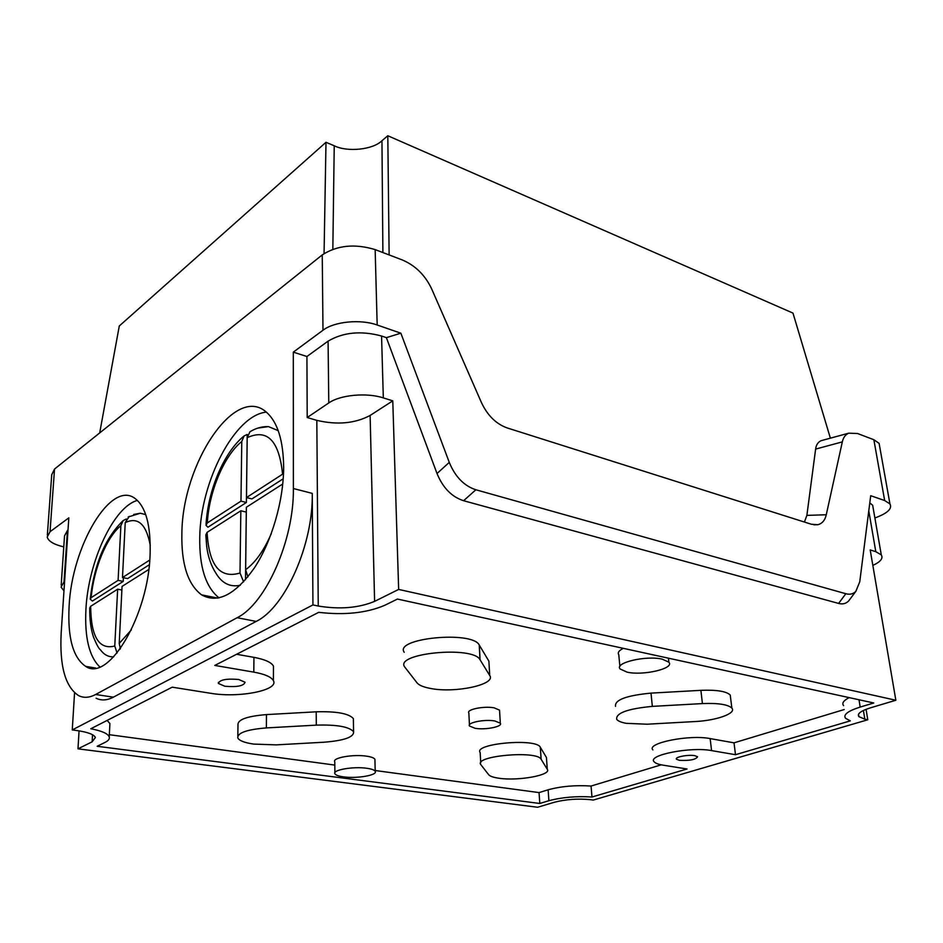 <?xml version="1.0" encoding="UTF-8"?>
<svg xmlns="http://www.w3.org/2000/svg" width="943" height="943" viewBox="0 0 943 943"><rect width="100%" height="100%" fill="white"/><g stroke="black" fill="none" stroke-linecap="round" stroke-linejoin="round"><path stroke-width="1.41" d="M224.858 686.245C237.035 687.258 243.777 685.938 245.074 682.26L238.685 679.49C226.473 678.453 219.684 679.762 218.34 683.427L224.858 686.245M679.337 760.317C689.769 760.824 695.851 759.634 697.561 756.746L694.779 755.661C688.154 754.4 674.351 757.099 676.485 759.221L679.337 760.317M494.886 720.982C484.655 719.038 466.714 722.644 469.496 726.027L475.083 728.291C485.303 730.165 503.091 726.617 500.309 723.198L494.886 720.982M499.613 711.328L499.542 710.126L494.144 707.839C483.936 705.835 466.066 709.501 468.848 712.979L469.449 724.884M626.293 723.34L647.122 724.212L695.227 721.536C716.55 720.535 736.731 713.332 731.862 708.11C727.961 704.468 718.153 702.959 702.417 703.584L652.344 706.378C627.614 708.735 615.732 713.061 616.698 719.344C618.03 721.089 621.225 722.421 626.293 723.34M498.835 778.223C517.896 781.24 551.891 775.099 547.282 769.288L541.117 759.245C536.991 750.204 473.692 755.885 480.812 764.608L488.639 774.675C489.971 776.254 493.378 777.445 498.835 778.223M546.563 759.209L546.445 757.512L540.28 747.186C536.154 737.886 473.068 743.626 480.176 752.597L480.718 762.793M430.656 688.473C455.174 693.388 496.501 684.535 489.712 675.483L480.022 659.711C473.056 645.519 394.174 653.24 404.7 666.96L417.03 682.85C419.081 685.313 423.631 687.188 430.656 688.473M489.099 664.567L488.898 661.173L479.233 645C472.266 630.443 393.738 638.222 404.229 652.308M253.726 744.098L276.24 744.876L324.227 742.2C344.325 740.573 354.12 737.061 353.59 731.685C349.11 726.723 336.686 724.53 316.306 725.132L266.374 727.913C246.889 729.517 237.365 732.864 237.789 737.945C239.298 740.715 244.602 742.766 253.726 744.098M366.827 768.274C353.472 766.246 332.184 769.948 334.906 773.743C335.732 775.158 338.62 776.195 343.558 776.867C356.89 778.8 377.895 775.17 375.196 771.315C374.395 769.971 371.601 768.958 366.827 768.274M374.949 760.435L374.925 759.315C374.112 757.924 371.33 756.875 366.579 756.168C353.26 754.07 332.054 757.83 334.765 761.744L334.895 772.694M662.269 659.169C646.203 655.208 614.046 662.835 620.117 668.976L627.107 672.147C643.138 675.919 674.905 668.493 668.87 662.198L662.269 659.169M623.358 648.348C618.938 650.517 617.406 652.639 618.785 654.713L619.881 666.465M181.881 533.125C181.209 563.855 187.775 584.436 201.554 594.844C217.668 603.803 235.267 594.821 254.386 567.91C271.773 541.471 283.595 500.78 283.654 467.209C283.313 440.617 277.666 422.358 266.692 412.445C235.444 383.447 182.423 463.225 181.881 533.125M266.315 412.126C234.724 415.144 200.446 481.472 199.751 537.168C199.244 566.873 205.68 587.124 219.047 597.897M69.11 606.16C67.483 637.763 73.047 657.849 85.766 666.43C108.751 682.52 148.794 614.73 150.126 553.682C150.809 525.074 145.764 506.662 134.99 498.434C110.814 479.869 71.88 546.186 69.11 606.16M137.407 500.415C113.69 506.745 88.253 561.615 85.931 609.284C84.54 637.338 89.149 656.552 99.769 666.913M99.687 432.931L119.29 325.983L325.995 142.287L324.062 253.584M804.414 522.045L806.878 515.385L815.624 449.092C816.166 444.896 818.005 442.102 821.129 440.687L823.062 440.157M830.37 438.177L792.98 313.1L387.809 135.745L381.95 140.731L382.893 252.559M389.129 254.94L387.809 135.745M375.184 770.525L539.054 792.591L548.131 789.798C561.168 786.262 575.478 785.012 591.061 786.038L661.232 764.832M859.002 699.753L860.181 707.073C847.875 710.998 842.995 714.747 845.553 718.307L850.338 720.853L735.493 754.706L734.019 742.836L710.162 738.593C689.463 734.373 646.108 743.108 652.874 749.874M734.019 742.836L844.197 709.549M843.596 705.659C841.639 703.242 843.502 700.566 849.183 697.62M273.458 669.577L273.47 666.135C271.478 662.363 264.971 659.44 253.95 657.354L236.622 654.277M107.137 720.428L109.907 723.529L109.801 725.662M109.341 734.703L334.8 765.079M353.401 720.876L353.366 718.601C348.898 713.497 336.521 711.234 316.211 711.812L266.468 714.594C247.054 716.197 237.565 719.615 237.99 724.837L237.813 735.976M730.589 697.891L730.236 695.026C726.346 691.278 716.562 689.722 700.885 690.335L651 693.117C626.364 695.498 614.541 699.906 615.508 706.354M591.061 786.038L591.968 797L687.046 768.981L663.2 765.186C658.297 764.396 655.255 763.229 654.065 761.685C647.299 755.095 690.818 746.526 711.564 750.604L710.162 738.593M860.181 707.073L873.772 702.983L397.451 599.064L384.579 605.382C366.521 613.021 344.56 615.331 318.699 612.337L214.768 665.428L253.797 672.123C264.853 674.127 271.384 676.98 273.399 680.657C279.199 690.335 238.756 698.209 210.489 693.258L172.215 687.176L90.799 728.762C101.714 730.86 107.856 733.56 109.223 736.872L109.907 723.529M874.88 518.013L878.935 516.375C888.542 512.261 892.208 508.1 889.933 503.904L884.664 500.533L873.866 439.733L879.112 443.375L879.784 447.135M735.493 754.706L711.564 750.604M591.968 797C576.338 796.022 561.981 797.259 548.897 800.725L548.131 789.798M109.223 736.872C109.848 738.876 108.41 740.738 104.921 742.471L97.153 746.278L539.797 803.471L548.897 800.725M863.411 710.468L864.814 719.167L867.772 719.78L593.23 800.065L590.306 799.664C577.847 798.462 565.871 799.322 554.343 802.257L537.604 807.255L77.986 748.836L92.143 741.799L92.532 734.738M864.814 719.167L858.908 716.645C856.892 713.851 860.735 710.916 870.436 707.839L895.85 700.248L398.653 589.422L374.595 601.375C358.54 608.011 339.751 609.555 318.239 606.031L312.935 604.935L312.251 493.389C313.382 544.194 285.14 607.622 256.166 621.413L113.36 697.172C107.066 700.437 101.325 700.79 96.127 698.233M92.143 741.799L95.396 737.52C94.029 734.479 87.899 732.157 77.008 730.566L72.269 729.929L312.935 604.935M245.498 579.756L246.288 512.096L240.842 510.776L207.095 532.359C208.945 565.446 219.908 579.002 240.005 573.014L240.842 510.776M207.095 532.359L205.822 534.881L206.67 546.245C207.99 556.759 211.091 565.765 215.959 573.261C222.041 583.387 230.163 587.383 240.312 585.249M207.319 522.929L205.987 525.298L207.931 527.231L246.406 502.466L247.207 434.452L244.084 435.937L241.773 441.477C224.057 455.728 209.063 491.503 207.319 522.929L240.972 501.134L246.406 502.466M278.22 430.645L268.449 426.601L257.863 428.098M283.501 473.657L282.582 474.176C279.104 440.629 267.317 428.464 247.196 437.682L246.488 497.562L251.934 498.918L283.218 478.785M145.729 514.619L140.295 513.24L133.741 514.442M150.267 545.372C146.306 524.155 137.961 516.575 125.219 522.634L122.496 577.54L127.635 578.578L149.324 564.751M126.303 519.004L123.227 520.512L120.881 525.64C106.618 537.192 93.64 568.9 91.176 597.65L90.222 599.194L92.414 601.045L123.227 581.395L123.403 577.729M119.879 649.385L119.961 647.7M90.669 606.29C90.964 636.773 99.003 650.022 114.763 646.014L117.651 589.186L90.669 606.29L89.75 607.917C89.573 619.575 90.858 629.382 93.581 637.327C96.716 644.8 98.968 648.914 100.312 649.668C103.989 654.713 108.445 657.106 113.714 656.835M312.251 493.389L293.367 488.521L293.308 352.14L306.923 356.513L307.206 417.537L316.824 420.354C337.205 425.14 354.969 423.501 370.127 415.45L392.771 400.846L398.653 589.422M47.35 535.07L51.724 474.742L54.529 469.048L50.038 531.722L47.209 537.038C48.341 541.223 53.869 544.512 63.77 546.905M293.308 352.14L322.989 330.239L322.247 254.905L54.529 469.048M322.247 254.905C337.217 245.263 354.851 243.494 375.149 249.6L402.378 259.985C415.38 265.525 425.14 275.156 431.646 288.864L481.472 402.649C487.555 415.521 496.112 423.937 507.145 427.922L811.381 524.249L817.876 524.709L813.88 524.815M895.85 700.248L870.2 549.934L875.799 551.679L868.786 510.882M850.103 599.029L848.641 600.962C845.93 603.697 842.582 604.51 838.598 603.426L845.836 593.725C849.832 594.844 853.167 594.043 855.879 591.32L859.757 581.737L870.707 495.712L884.664 500.533M375.149 249.6L377.176 325.005L400.869 333.197L449.269 462.388C455.151 476.734 464.015 485.857 475.861 489.771L463.602 500.721L838.598 603.426M463.602 500.721C451.732 496.89 442.88 487.826 437.022 473.516L449.269 462.388M306.923 356.513L328.081 341.142C343.264 332.231 361.098 330.51 381.561 336.014L386.382 337.653L437.022 473.516M381.561 336.014L383.318 397.899L392.771 400.846M293.367 488.521C294.204 539.679 265.879 603.72 237.153 617.712L95.632 694.496C89.396 697.796 83.727 698.174 78.623 695.628C65.256 686.881 59.456 665.911 61.189 632.718L68.827 517.86L50.038 531.722M383.318 397.899C366.615 392.394 340.117 394.881 328.777 402.956L328.081 341.142M307.206 417.537L328.777 402.956M872.841 565.411C880.55 561.828 883.367 558.327 881.292 554.908L875.799 551.679M475.861 489.771L845.836 593.725M821.129 440.687L848.747 433.167L857.611 433.532L873.866 439.733M848.747 433.167C845.411 434.64 843.266 437.552 842.323 441.89L815.624 449.092M806.878 515.385L826.268 514.76L842.323 441.89M826.268 514.76C825.054 520.23 822.249 523.542 817.876 524.709M332.832 249.27L334.235 145.776L325.995 142.287M334.235 145.776C347.495 152.377 373.074 149.689 381.95 140.731M61.189 585.155L64.513 535.919L67.448 530.449L64.018 581.925L61.071 587.065L63.971 590.896M79.059 730.86L77.986 748.836M74.556 692.799L72.269 729.929M869.8 502.902L872.676 505.271L873.277 508.76M377.176 325.005C360.532 318.934 334.199 321.504 322.989 330.239M386.382 337.653L400.869 333.197M867.772 719.78L866.075 709.313M91.176 597.65L118.099 580.358L123.227 581.395M118.099 580.358L120.881 525.64M114.763 646.014L117.062 653.028M117.651 589.186L121.883 590.023M125.219 522.634L129.274 516.387M122.496 577.54L149.748 560.048M148.77 569.478L122.06 586.405L119.231 643.421L131.313 629.924M120.386 648.666L119.231 643.421M240.972 501.134L241.773 441.477M282.37 487.555L282.57 484.089L246.371 507.24L245.64 569.725C255.47 562.476 264.016 550.453 271.278 533.644M247.879 576.892L245.64 569.725M240.005 573.014L243.612 581.866M247.196 437.682L249.966 431.753L251.027 431.14M246.488 497.562L282.582 474.176M539.054 792.591L539.797 803.471M547.282 769.288L546.445 757.512M489.712 675.483L488.898 661.173M318.239 606.031L316.824 420.354M370.127 415.45L374.595 601.375M113.36 697.172L95.632 694.496M256.166 621.413L237.153 617.712M253.797 672.123L253.95 657.354M266.374 727.913L266.468 714.594M316.306 725.132L316.211 711.812M480.093 659.817L479.303 645.106M541.152 759.292L540.315 747.233M652.344 706.378L651 693.117M702.417 703.584L700.885 690.335M217.857 598.133L201.554 594.844M95.667 668.021L85.766 666.43M273.399 680.657L273.47 666.135M668.87 662.198L668.434 658.19M375.196 771.315L374.925 759.315M353.59 731.685L353.366 718.601M480.022 659.711L479.233 645M541.117 759.245L540.28 747.186M731.862 708.11L730.236 695.026M500.309 723.198L499.542 710.126M676.414 758.549L676.485 759.221M218.363 682.414L218.34 683.427M848.641 600.962L855.879 591.32M881.292 554.908L872.676 505.271M889.933 503.904L879.112 443.375M858.908 716.645L858.519 714.264M268.449 426.601C262.071 426.413 255.907 428.134 249.966 431.753M244.084 435.937C223.892 452.322 208.073 489.995 206.046 524.308M140.295 513.24L128.165 517.012M123.227 520.512C105.31 537.805 94.335 563.843 90.28 598.616"/></g></svg>
